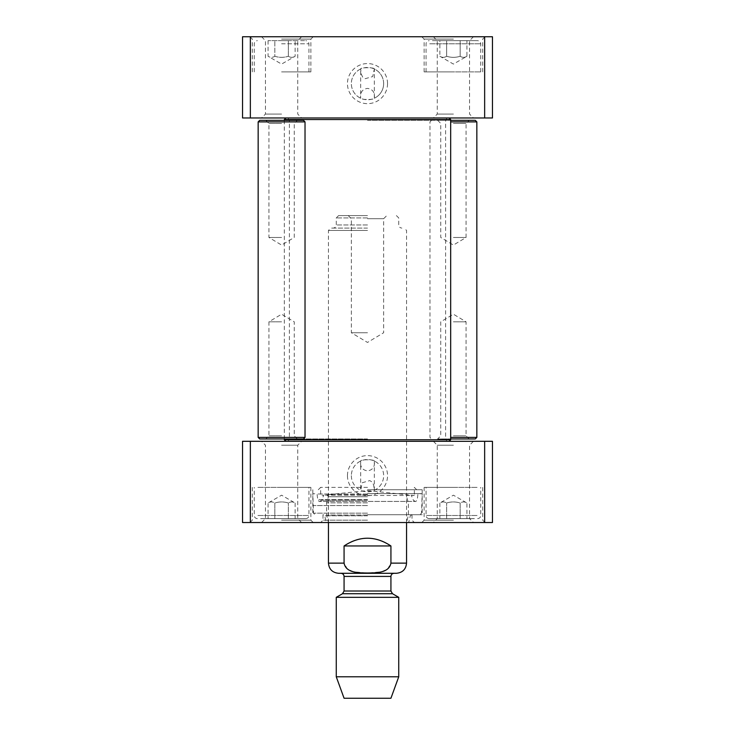 <?xml version="1.0" encoding="UTF-8"?>
<svg xmlns="http://www.w3.org/2000/svg" width="735" height="735" viewBox="0 0 735 735"><rect width="100%" height="100%" fill="white"/><g stroke="black" fill="none" stroke-linecap="round" stroke-linejoin="round"><path stroke-width="0.55" stroke-dasharray="3.67 2.76" d="M374.335 68.98C374.767 67.317 360.233 67.317 360.664 68.98L361.326 74.189L362.649 77.083L365.203 78.691L372.7 76.569L374.335 68.98A16.142 16.142 0 0 1 374.335 98.233C375.015 92.491 372.737 89.211 367.5 88.384C362.263 89.211 359.985 92.491 360.664 98.233L360.664 68.98A16.142 16.142 0 0 0 360.664 98.233C360.233 99.896 374.767 99.896 374.335 98.233L374.335 68.98M432.446 40.655L477.621 40.655L432.446 40.655M439.879 40.655L466.936 40.655L439.879 40.655L439.879 56.273C442.139 57.688 444.39 57.688 446.641 56.273C451.152 57.688 455.663 57.688 460.174 56.273L460.174 40.655L460.174 56.273C455.663 57.688 451.152 57.688 446.641 56.273L446.641 40.655L446.641 56.273C444.39 57.688 442.139 57.688 439.879 56.273L453.412 64.083L466.936 56.273L466.936 40.655M281.588 40.655L305.806 40.655L281.588 40.655M288.359 40.655L268.064 40.655L295.121 40.655L288.359 40.655L288.359 56.273C290.61 57.688 292.861 57.688 295.121 56.273C292.861 57.688 290.61 57.688 288.359 56.273L288.359 40.655M484.65 36.75L492.459 36.75L492.459 117.977L242.541 117.977L242.541 36.75L484.65 36.75L484.65 117.977M281.588 36.75L313.22 36.75L281.588 36.75M453.412 36.75L421.78 36.75L453.412 36.75M281.588 71.892L310.877 71.892L281.588 71.892M268.064 40.655L268.064 56.273L281.588 64.083L295.121 56.273L295.121 40.655M274.826 56.273C279.337 57.688 283.848 57.688 288.359 56.273C283.848 57.688 279.337 57.688 274.826 56.273L274.826 40.655L274.826 56.273C272.575 57.688 270.315 57.688 268.064 56.273C270.315 57.688 272.575 57.688 274.826 56.273M429.736 71.892L480.745 71.892L429.736 71.892M460.174 56.273C462.425 57.688 464.685 57.688 466.936 56.273C464.685 57.688 462.425 57.688 460.174 56.273M281.588 117.977L301.635 117.977L281.588 117.977M453.412 117.977L473.459 117.977L453.412 117.977M453.412 71.892L424.123 71.892L453.412 71.892M453.412 39.093L424.123 39.093L453.412 39.093M281.588 39.093L310.877 39.093L281.588 39.093M383.642 83.606A16.142 16.142 0 0 0 359.424 69.632A16.142 16.142 0 0 0 359.424 97.59A16.142 16.142 0 0 0 383.642 83.606M387.547 83.606A20.047 20.047 0 0 1 357.476 100.971A20.047 20.047 0 0 1 357.476 66.251A20.047 20.047 0 0 1 387.547 83.606M250.35 117.977L250.35 36.75M453.412 114.072L437.27 114.072L453.412 114.072M453.412 40.655L437.27 40.655L453.412 40.655M281.588 114.072L265.445 114.072L281.588 114.072M250.35 441.303L492.459 441.303L492.459 522.53L242.541 522.53L242.541 441.303L250.35 441.303L250.35 522.53M484.65 441.303L484.65 522.53M367.5 514.721L422.166 514.721L367.5 514.721M367.5 520.187L322.987 520.187L367.5 520.187M367.5 522.53L414.356 522.53L367.5 522.53M281.588 487.378L310.877 487.378L281.588 487.378M257.921 487.378L308.93 487.378L257.921 487.378M453.412 487.378L424.123 487.378L453.412 487.378M477.079 487.378L426.07 487.378L477.079 487.378M281.588 520.187L310.877 520.187L281.588 520.187M281.588 522.53L313.22 522.53L281.588 522.53M453.412 520.187L424.123 520.187L453.412 520.187M453.412 522.53L421.78 522.53L453.412 522.53M347.453 475.664A20.047 20.047 0 0 1 377.524 458.309A20.047 20.047 0 0 1 377.524 493.029A20.047 20.047 0 0 1 347.453 475.664M351.358 475.664A16.142 16.142 0 0 0 375.576 489.648A16.142 16.142 0 0 0 375.576 461.69A16.142 16.142 0 0 0 351.358 475.664A16.142 16.142 0 0 1 360.664 461.038C359.985 466.789 362.263 470.069 367.5 470.896C372.737 470.069 375.015 466.789 374.335 461.038A16.142 16.142 0 0 1 374.335 490.291L373.674 485.091L372.351 482.197L369.797 480.589L362.3 482.711L360.664 490.291A16.142 16.142 0 0 1 351.358 475.664M453.412 518.625L469.555 518.625L453.412 518.625M453.412 445.208L437.27 445.208L453.412 445.208M453.412 441.303L473.459 441.303L453.412 441.303M281.588 441.303L261.541 441.303L281.588 441.303M281.588 445.208L297.73 445.208L281.588 445.208M281.588 518.625L297.73 518.625L281.588 518.625M367.5 494.848L326.735 494.848L367.5 494.848M367.5 496.713L328.453 496.713L367.5 496.713M367.5 502.85L326.579 502.85L367.5 502.85M367.5 515.005L326.579 515.005L367.5 515.005M367.5 522.41L326.312 522.41L367.5 522.41M466.936 518.625L460.174 518.625L460.174 503.006C455.663 501.592 451.152 501.592 446.641 503.006C451.152 501.592 455.663 501.592 460.174 503.006L460.174 518.625L466.936 518.625L466.936 503.006C464.685 501.592 462.425 501.592 460.174 503.006C462.425 501.592 464.685 501.592 466.936 503.006L453.412 495.188L439.879 503.006C442.139 501.592 444.39 501.592 446.641 503.006C444.39 501.592 442.139 501.592 439.879 503.006L439.879 518.625L446.641 518.625L439.879 518.625M446.641 518.625L446.641 503.006L446.641 518.625L460.174 518.625L446.641 518.625M474.378 518.625L429.194 518.625L474.378 518.625M268.064 518.625L274.826 518.625L274.826 503.006C279.337 501.592 283.848 501.592 288.359 503.006C283.848 501.592 279.337 501.592 274.826 503.006L274.826 518.625L268.064 518.625L268.064 503.006C270.315 501.592 272.575 501.592 274.826 503.006C272.575 501.592 270.315 501.592 268.064 503.006L281.588 495.188L295.121 503.006C292.861 501.592 290.61 501.592 288.359 503.006C290.61 501.592 292.861 501.592 295.121 503.006L295.121 518.625L288.359 518.625L295.121 518.625M288.359 518.625L288.359 503.006L288.359 518.625L274.826 518.625L288.359 518.625M260.622 518.625L305.806 518.625L260.622 518.625M374.335 461.038C374.767 459.375 360.233 459.375 360.664 461.038L360.664 490.291C360.233 491.954 374.767 491.954 374.335 490.291L374.335 461.038M367.5 495.491L414.356 495.491L367.5 495.491M367.5 487.378L320.644 487.378L367.5 487.378M367.5 495.16L323.767 495.16L367.5 495.16M367.5 489.721L422.166 489.721L367.5 489.721M367.5 493.626L422.166 493.626L367.5 493.626M367.5 505.551L313.459 505.551L367.5 505.551M367.5 494.003L317.051 494.003L367.5 494.003M453.412 123.443L466.073 123.443L453.412 123.443M453.412 120.32L437.628 120.32L453.412 120.32M453.412 237.469L466.073 237.469L453.412 237.469M450.674 120.32L475.279 120.32M453.412 435.837L466.073 435.837L453.412 435.837M453.412 438.96L437.628 438.96L453.412 438.96M453.412 321.811L466.073 321.811L453.412 321.811M475.279 438.96L450.674 438.96M476.84 121.881L450.674 121.881M450.674 437.398L476.84 437.398M367.5 441.303L285.887 441.303L367.5 441.303M284.326 439.741L450.674 439.741M450.674 119.539L284.326 119.539M367.5 117.977L449.113 117.977L367.5 117.977M367.5 438.96L289.397 438.96L367.5 438.96M367.5 120.32L445.603 120.32L367.5 120.32M390.928 545.958C383.964 540.831 376.155 538.231 367.5 538.149C358.845 538.231 351.036 540.831 344.072 545.958L344.072 563.139L347.333 568.991L353.572 571.802L367.5 573.015L381.428 571.802L387.667 568.991L390.928 563.139L390.928 545.958L344.072 545.958M367.5 230.432L328.453 230.432L367.5 230.432M396.395 573.291L338.605 573.291M367.5 218.718L383.642 218.718L367.5 218.718M367.5 215.594L338.605 215.594L367.5 215.594M367.5 332.744L351.358 332.744L367.5 332.744M390.928 698.25L344.072 698.25M398.737 676.788L336.262 676.788M398.737 597.325L336.262 597.325M367.5 573.291L340.948 573.291L367.5 573.291M367.5 228.089L330.796 228.089L367.5 228.089M367.5 217.937L336.262 217.937L367.5 217.937M281.588 123.443L268.927 123.443L281.588 123.443M281.588 120.32L265.804 120.32L281.588 120.32M281.588 237.469L268.927 237.469L281.588 237.469M259.721 120.32L303.463 120.32M281.588 435.837L268.927 435.837L281.588 435.837M281.588 438.96L265.804 438.96L281.588 438.96M281.588 321.811L268.927 321.811L281.588 321.811M303.463 438.96L259.721 438.96M305.025 121.881L258.16 121.881M258.16 437.398L305.025 437.398M281.588 43.778L308.93 43.778L281.588 43.778M429.736 43.778L480.745 43.778L429.736 43.778M367.5 515.786L324.659 515.786L367.5 515.786M477.079 515.501L426.07 515.501L477.079 515.501M257.921 515.501L308.93 515.501L257.921 515.501M367.5 513.159L313.459 513.159L367.5 513.159M367.5 500.195L321.627 500.195L367.5 500.195M367.5 499.653L317.74 499.653L367.5 499.653M344.072 563.139L328.453 563.139M406.547 563.139L390.928 563.139M392.49 593.715L342.51 593.715M390.928 591.013L344.072 591.013M390.928 576.415L344.072 576.415M367.5 224.965L336.262 224.965L367.5 224.965M308.93 71.892L308.93 43.778C308.755 41.895 307.717 40.857 305.806 40.655M254.255 71.892L254.255 43.778C254.42 41.895 255.468 40.857 257.379 40.655M426.07 71.892L426.07 43.778C426.245 41.895 427.283 40.857 429.194 40.655M480.745 71.892L480.745 43.778C480.58 41.895 479.532 40.857 477.621 40.655M482.693 71.892L482.693 39.093L485.036 36.75M424.123 71.892L424.123 39.093L421.78 36.75M310.877 71.892L310.877 39.093L313.22 36.75M252.307 71.892L252.307 39.093L249.964 36.75M433.365 36.75L437.27 40.655L437.27 114.072L433.365 117.977M473.459 36.75L469.555 40.655L469.555 114.072L473.459 117.977M261.541 36.75L265.445 40.655L265.445 114.072L261.541 117.977M301.635 36.75L297.73 40.655L297.73 114.072L301.635 117.977M322.987 514.721L322.987 520.187L320.644 522.53M412.013 514.721L412.013 520.187L414.356 522.53M252.307 487.378L252.307 520.187L249.964 522.53M310.877 487.378L310.877 520.187L313.22 522.53M424.123 487.378L424.123 520.187L421.78 522.53M482.693 487.378L482.693 520.187L485.036 522.53M433.365 441.303L437.27 445.208L437.27 518.625L433.365 522.53M473.459 441.303L469.555 445.208L469.555 518.625L473.459 522.53M301.635 522.53L297.73 518.625L297.73 445.208L301.635 441.303M261.541 522.53L265.445 518.625L265.445 445.208L261.541 441.303M411.71 514.721L410.341 515.786L408.688 522.41L406.547 522.53L408.421 515.005L408.421 502.85L406.547 496.713L408.265 494.848L367.5 490.567L326.735 494.848L328.453 496.713L326.579 502.85L326.579 515.005L328.453 522.53L326.312 522.41L324.659 515.786L323.29 514.721M477.621 518.625C479.532 518.423 480.58 517.376 480.745 515.501L480.745 487.378M429.194 518.625C427.283 518.423 426.245 517.376 426.07 515.501L426.07 487.378M305.806 518.625C307.717 518.423 308.755 517.376 308.93 515.501L308.93 487.378M257.379 518.625C255.468 518.423 254.42 517.376 254.255 515.501L254.255 487.378M318.301 489.721L320.644 487.378L320.644 495.491L323.767 495.16L321.627 500.195L319.762 501.435L415.238 501.435C415.652 501.803 416.322 501.206 417.26 499.653L417.949 494.003L422.166 493.626L421.541 513.159L419.979 514.721M416.699 489.721L414.356 487.378L414.356 495.491L411.233 495.16L413.373 500.195L415.238 501.435L319.762 501.435C319.348 501.803 318.678 501.206 317.74 499.653L317.051 494.003L312.834 493.626L313.459 513.159L315.021 514.721M312.834 489.721L312.834 514.721M422.166 489.721L422.166 514.721M437.628 120.32L440.752 123.443L440.752 237.469L453.412 245.067L466.073 237.469L466.073 123.443L469.196 120.32M469.196 438.96L466.073 435.837L466.073 321.811L453.412 314.203L440.752 321.811L440.752 435.837L437.628 438.96M431.537 120.32L429.975 121.881L429.975 437.398L431.537 438.96M284.326 120.32L284.326 438.96M288.046 117.977L289.397 120.32L289.397 438.96L288.046 441.303M446.954 117.977L445.603 120.32L445.603 438.96L446.954 441.303M406.547 522.53L406.547 230.432L404.204 228.089M328.453 522.53L328.453 230.432L330.796 228.089M348.234 215.594L351.358 218.718L351.358 332.744L367.5 342.446L383.642 332.744L383.642 218.718L386.766 215.594M338.605 215.594L336.262 217.937L336.262 224.965C336.088 226.849 335.05 227.887 333.139 228.089M396.395 215.594L398.737 217.937L398.737 224.965C398.912 226.849 399.95 227.887 401.861 228.089M265.804 120.32L268.927 123.443L268.927 237.469L281.588 245.067L294.248 237.469L294.248 123.443L297.372 120.32M297.372 438.96L294.248 435.837L294.248 321.811L281.588 314.203L268.927 321.811L268.927 435.837L265.804 438.96"/><path stroke-width="1.1" d="M250.35 36.75L242.541 36.75L242.541 117.977L492.459 117.977L492.459 36.75L250.35 36.75L250.35 117.977M484.65 117.977L484.65 36.75M492.459 441.303L484.65 441.303L484.65 522.53L492.459 522.53L492.459 441.303M484.65 441.303L242.541 441.303L242.541 522.53L484.65 522.53M250.35 441.303L250.35 522.53M450.674 121.881L476.84 121.881L475.279 120.32L450.674 120.32M450.674 438.96L475.279 438.96L476.84 437.398L450.674 437.398M449.113 441.303L450.674 439.741L284.326 439.741L285.887 441.303M285.887 117.977L284.326 119.539L450.674 119.539L450.674 439.741M344.072 545.958C359.691 535.64 375.309 535.64 390.928 545.958L390.928 563.139C388.962 573.364 375.695 572.813 367.5 573.015C359.305 572.813 346.038 573.364 344.072 563.139L344.072 545.958L390.928 545.958M344.072 563.139L328.453 563.139C329.05 569.303 332.431 572.684 338.605 573.291L396.395 573.291C402.56 572.694 405.95 569.303 406.547 563.139L406.547 522.53M336.262 676.788L344.072 698.25L390.928 698.25L398.737 676.788L398.737 597.325L336.262 597.325L336.262 676.788L398.737 676.788M305.025 121.881L303.463 120.32L259.721 120.32L258.16 121.881L305.025 121.881L305.025 437.398L258.16 437.398L258.16 121.881M258.16 437.398L259.721 438.96L303.463 438.96L305.025 437.398M390.928 563.139L406.547 563.139M392.49 593.715L390.928 591.013L344.072 591.013L342.51 593.715L392.49 593.715L398.737 597.325M344.072 591.013L344.072 576.415L390.928 576.415C391.094 574.531 392.141 573.493 394.052 573.291M476.84 121.881L476.84 437.398M284.326 119.539L284.326 120.32M284.326 438.96L284.326 439.741M449.113 117.977L450.674 119.539M328.453 563.139L328.453 522.53M342.51 593.715L336.262 597.325M390.928 591.013L390.928 576.415M344.072 576.415C343.906 574.531 342.859 573.493 340.948 573.291"/></g></svg>
